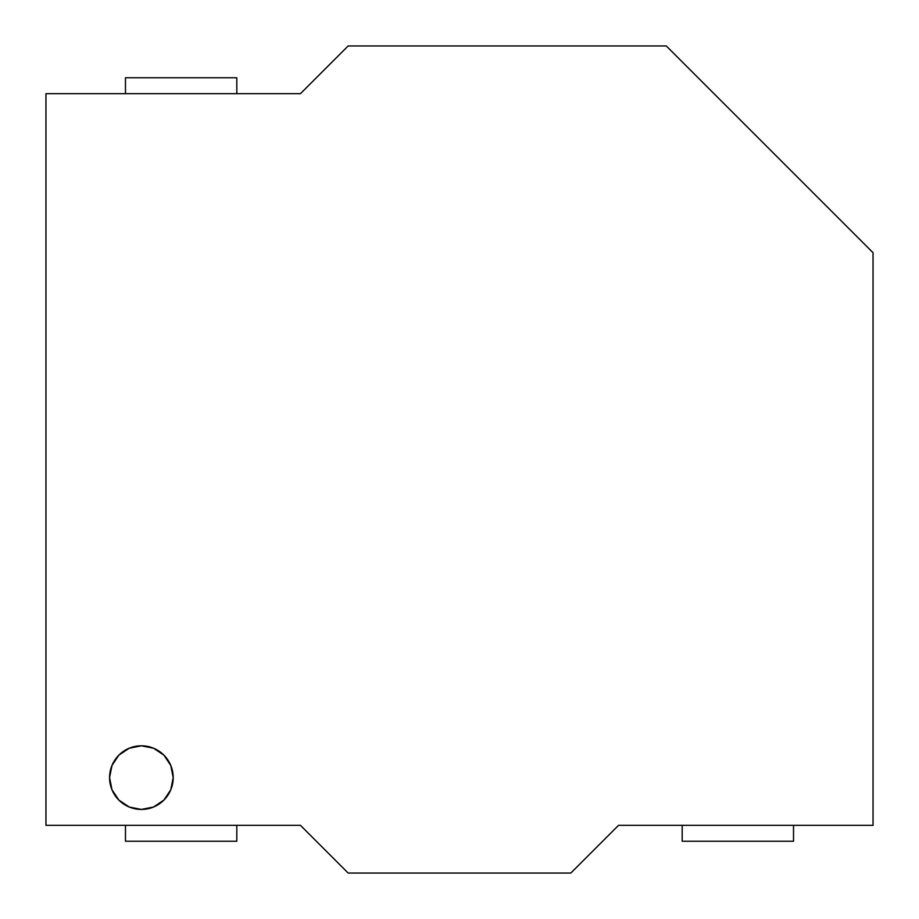 <?xml version="1.0" encoding="UTF-8"?>
<svg xmlns="http://www.w3.org/2000/svg" width="919" height="919" viewBox="0 0 919 919"><rect width="100%" height="100%" fill="white"/><g stroke="black" fill="none" stroke-linecap="round" stroke-linejoin="round"><path stroke-width="1.38" d="M141.388 745.803A31.809 31.809 0 0 0 111.992 765.447L118.896 755.119L129.211 748.227L141.388 745.803L153.553 748.227L163.881 755.119L170.773 765.447L173.197 777.612L170.773 789.789L163.881 800.104L153.553 807.008L141.388 809.432A31.809 31.809 0 0 1 109.568 777.612A31.809 31.809 0 0 1 141.388 745.803A31.809 31.809 0 0 1 173.197 777.612A31.809 31.809 0 0 1 141.388 809.432L129.211 807.008L118.896 800.104L111.992 789.789A31.809 31.809 0 0 0 163.869 800.127A31.809 31.809 0 0 0 163.881 755.131M873.05 825.331L873.05 252.725L666.275 45.95L348.163 45.95L300.444 93.669L45.95 93.669L45.95 825.331L300.444 825.331L348.163 873.05L570.837 873.05L618.556 825.331L873.05 825.331L873.05 252.725L666.275 45.95L348.163 45.95L300.444 93.669L45.95 93.669L45.95 825.331L300.444 825.331L348.163 873.05L570.837 873.05L618.556 825.331L873.05 825.331M111.992 789.789L109.568 777.612L111.992 765.447M129.211 748.227L118.896 755.119M125.478 77.759L236.815 77.759L236.815 93.669L236.815 77.759L125.478 77.759L125.478 93.669L125.478 77.759M125.478 825.331L125.478 841.241L236.815 841.241L236.815 825.331L236.815 841.241L125.478 841.241L125.478 825.331M682.185 825.331L682.185 841.241L793.522 841.241L793.522 825.331L793.522 841.241L682.185 841.241L682.185 825.331"/></g></svg>
